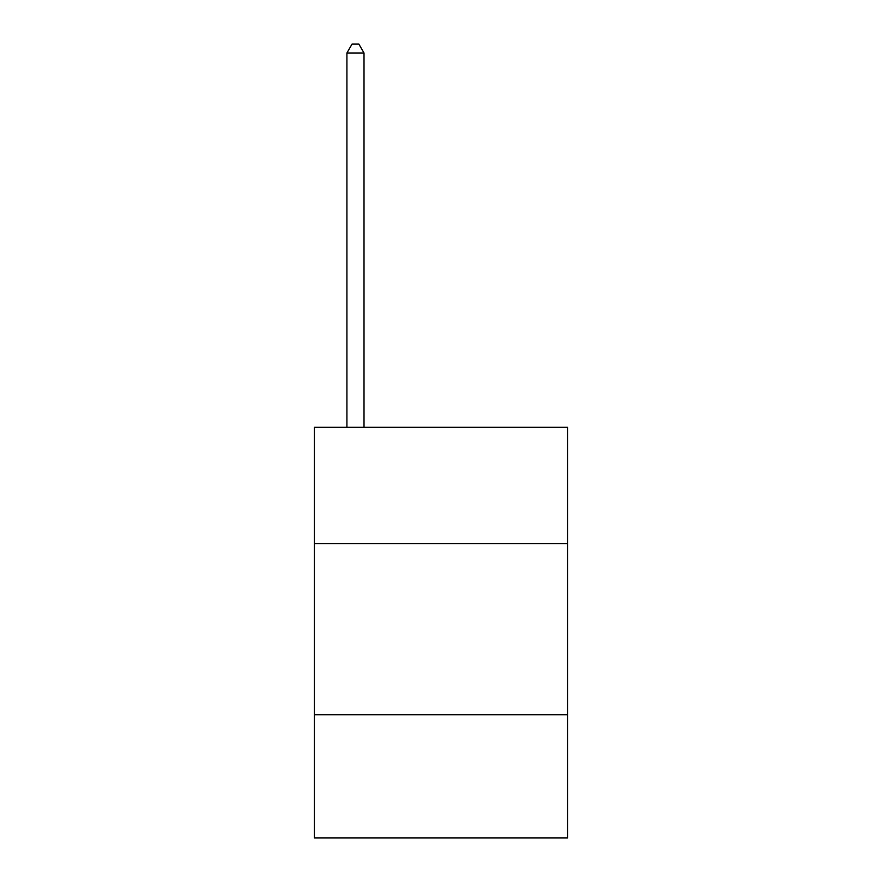 <?xml version="1.0" encoding="UTF-8"?>
<svg xmlns="http://www.w3.org/2000/svg" width="882" height="882" viewBox="0 0 882 882"><rect width="100%" height="100%" fill="white"/><g stroke="black" fill="none" stroke-linecap="round" stroke-linejoin="round"><path stroke-width="1.32" d="M567.6 543.643L567.6 427.318L314.4 427.318L314.4 543.643L567.6 543.643L567.6 837.9L314.4 837.9L314.4 543.643M567.6 714.729L314.4 714.729M364.012 427.318L364.012 52.997L346.913 52.997L346.913 427.318M346.913 52.997L352.039 44.1L358.886 44.1L364.012 52.997"/></g></svg>
